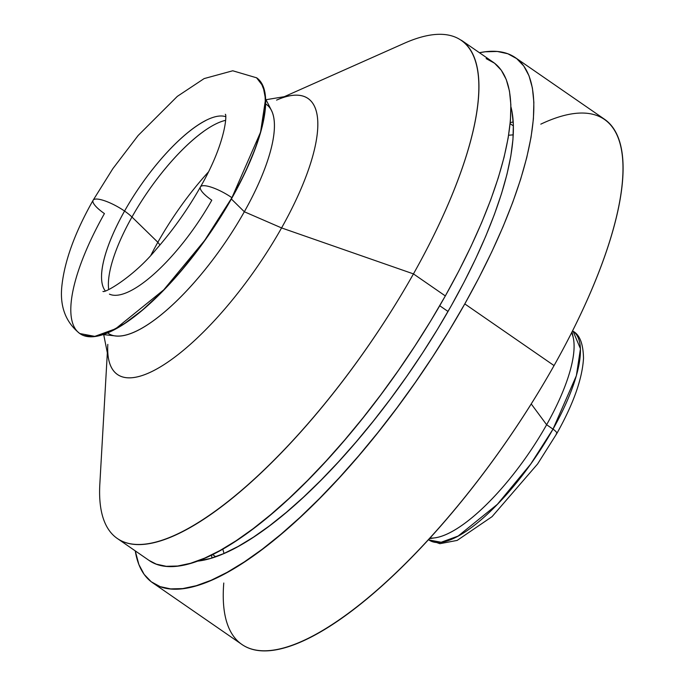 <?xml version="1.0" encoding="UTF-8"?>
<svg xmlns="http://www.w3.org/2000/svg" width="685" height="685" viewBox="0 0 685 685"><rect width="100%" height="100%" fill="white"/><g stroke="black" fill="none" stroke-linecap="round" stroke-linejoin="round"><path stroke-width="1.03" d="M79.862 333.586A155.461 49.859 -55.4 0 0 79.931 333.629A155.461 49.859 -55.4 0 0 232.044 197.802L231.915 197.708A155.461 49.859 124.6 0 1 79.802 333.544L94.787 336.369L115.602 328.783L163.732 289.858L204.652 240.435L231.915 197.708A24.549 6.396 -150.6 0 0 200.397 187.039A24.549 6.396 29.4 0 1 231.915 197.708L260.557 132.205L265.549 99.171L263.083 86.293L256.541 77.739A155.461 49.859 124.6 0 1 231.915 197.708L232.044 197.802A155.461 49.859 -55.4 0 0 256.669 77.825A155.461 49.859 -55.4 0 0 256.61 77.782M105.276 290.868A106.372 34.113 124.6 0 1 124.559 211.066A24.549 6.396 -150.6 0 0 93.049 200.388A24.549 6.396 29.4 0 1 124.559 211.066A106.372 34.113 124.6 0 1 205.688 120.569M256.669 77.825L232.763 70.778L204.139 78.587L177.295 96.397L138.139 135.493L112.837 168.681L93.109 200.268C75.196 231.907 64.818 260.172 61.975 285.071C59.509 305.947 65.443 322.104 79.802 333.544A155.461 49.859 124.6 0 1 104.428 213.574A24.549 6.396 29.4 0 1 93.049 200.388M109.446 294.139A106.372 34.113 -55.4 0 0 211.785 200.217A24.549 6.396 29.4 0 1 200.397 187.039M571.607 332.799A126.828 40.672 124.6 0 1 546.63 424.734L553.009 429.135A126.828 40.672 -55.4 0 0 573.105 331.266L580.452 348.751L576.376 375.697L553.009 429.135A8.186 2.132 29.4 0 1 556.802 433.528A8.186 2.132 29.4 0 1 556.151 433.939M429.212 538.684L435.223 537.785A126.828 40.672 -55.4 0 0 546.63 424.734L531.217 403.919L546.63 424.734A126.828 40.672 -55.4 0 0 573.311 337.928L572.018 331.994M540.816 124.148A319.107 102.339 124.6 0 1 554.054 365.584A319.107 102.339 -55.4 0 0 604.615 119.318L515.351 57.643A319.107 102.339 124.6 0 1 464.79 303.909L554.054 365.584L464.79 303.909L449.334 330.29L432.766 356.585L415.256 382.521L396.949 407.858L378.043 432.355L358.717 455.773L339.143 477.882L319.527 498.466L300.039 517.346L280.884 534.317L262.244 549.233L244.288 561.931L227.206 572.309L211.143 580.263L196.261 585.709L182.707 588.595L170.616 588.903L160.093 586.617L151.239 581.762L144.15 574.39L138.892 564.577L135.245 550.868A319.107 102.339 124.6 0 0 152.558 582.721A319.107 102.339 124.6 0 0 464.79 303.909L478.986 277.673L491.779 251.849L503.055 226.692L512.705 202.426L520.634 179.299L526.765 157.524L531.038 137.317L533.409 118.873L533.863 102.373L532.399 87.963L529.017 75.787L523.751 65.974L516.661 58.602L507.816 53.755L497.293 51.469L485.194 51.769L479.431 52.719A319.107 102.339 124.6 0 1 515.351 57.643M211.494 554.97A278.196 89.213 -55.4 0 0 211.982 557.992L211.494 554.97M451.372 305.578A286.381 91.841 124.6 0 1 196.869 561.221L210.381 558.472L223.738 553.591L238.149 546.45L253.484 537.143L269.599 525.737L286.33 512.354L303.524 497.122L321 480.185L338.613 461.707L356.174 441.868L373.522 420.855L390.493 398.867L406.916 376.125L422.636 352.852L437.501 329.254L451.372 305.578L464.113 282.032L475.596 258.861L485.716 236.282L494.373 214.508L501.488 193.744L506.994 174.213L510.822 156.077L512.954 139.526L513.365 124.713L512.046 111.783L510.907 106.697A286.381 91.841 124.6 0 1 451.372 305.578M439.719 305.733L448.016 311.461L439.719 305.733M276.586 100.113A167.739 53.79 124.6 0 1 281.578 227.925L413.449 273.897A302.744 97.09 124.6 0 1 117.229 538.419L149.107 560.45A302.744 97.09 -55.4 0 0 445.327 295.929A302.744 97.09 -55.4 0 0 493.294 62.292L461.416 40.269A302.744 97.09 124.6 0 1 413.449 273.897L445.327 295.929L413.449 273.897A302.744 97.09 -55.4 0 0 404.441 43.215L284.275 96.688M265.686 103.974A139.098 44.611 124.6 0 1 244.331 211.759L281.578 227.925A167.739 53.79 -55.4 0 0 290.765 95.617L266.011 99.71M102.964 334.545L115.645 335.941A139.098 44.611 -55.4 0 0 244.331 211.759L231.367 198.993L244.331 211.759A139.098 44.611 -55.4 0 0 271.466 110.413L265.669 99.051M225.639 116.664A106.372 34.113 -55.4 0 0 124.559 211.066A24.549 6.396 29.4 0 1 131.965 217.025A108.889 34.918 124.6 0 1 203.257 131.708M108.701 289.515A108.889 34.918 124.6 0 1 131.965 217.025L157.85 242.276A130.921 41.982 -55.4 0 0 150.983 255.077A130.921 41.982 124.6 0 1 157.85 242.276L159.973 244.956L157.85 242.276A130.921 41.982 124.6 0 1 208.326 172.072A130.921 41.982 -55.4 0 0 157.85 242.276L131.965 217.025A108.889 34.918 124.6 0 1 225.588 120.346M556.802 433.528A8.186 2.132 -150.6 0 0 553.009 429.135L530.764 463.993L497.387 504.314L458.128 536.064L441.14 542.255L428.921 539.951A126.828 40.672 -55.4 0 0 553.009 429.135L546.63 424.734A126.828 40.672 124.6 0 1 429.829 538.008M131.965 217.025A24.549 6.396 -150.6 0 0 124.559 211.066A106.372 34.113 -55.4 0 0 101.577 274.308M79.734 333.501L83.596 335.53L94.616 336.498L108.47 332.43L124.619 323.508L142.446 310.048L161.266 292.589L180.36 271.782L198.993 248.441L216.443 223.464L232.044 197.802L245.187 172.44L255.385 148.362L262.235 126.485L265.472 107.656L264.975 92.595L260.762 81.883L256.481 77.696M103.7 334.623L108.624 359.223A167.739 53.79 -55.4 0 0 175.583 356.517A167.739 53.79 -55.4 0 0 281.578 227.925L244.331 211.759A139.098 44.611 124.6 0 1 107.571 332.816M107.34 352.775L99.83 484.089A302.744 97.09 -55.4 0 0 206.168 517.423A302.744 97.09 -55.4 0 0 413.449 273.897L281.578 227.925A167.739 53.79 124.6 0 1 166.738 362.844A167.739 53.79 124.6 0 1 107.819 344.375M149.056 560.416L156.257 564.14L166.241 566.307L177.715 566.024L190.567 563.284L204.687 558.112L219.928 550.569L236.137 540.73L253.167 528.674L270.858 514.521L289.027 498.423L307.514 480.519L326.128 460.979L344.692 440.01L363.033 417.79L380.971 394.551L398.327 370.517L414.947 345.908L430.668 320.965L445.327 295.929L458.796 271.046L470.938 246.549L481.632 222.676L490.785 199.652L498.312 177.715L504.126 157.053L508.176 137.89L510.436 120.389L510.864 104.728L509.469 91.062L506.258 79.511L501.266 70.195L494.544 63.208L486.144 58.602M510.239 122.581L513.236 121.973A278.196 89.213 -55.4 0 0 510.239 122.581M222.762 548.976L224.021 553.463M513.262 134.834L508.621 135.245M152.558 582.721L241.822 644.397A319.107 102.339 -55.4 0 0 554.054 365.584A319.107 102.339 124.6 0 1 333.484 623.658A319.107 102.339 124.6 0 1 223.772 583.021M225.322 114.284C226.992 114.258 225.836 143.062 200.465 186.911C187.596 209.593 172.757 230.477 155.966 249.58C133.584 276.817 104.599 293.403 102.938 291.416M428.39 539.583L439.864 543.693L457.16 540.414L492.061 516.653L537.597 463.976L556.785 433.571C573.388 403.953 582.301 378.856 583.509 358.289C583.209 343.819 579.741 334.811 573.105 331.266L572.574 330.898M513.399 125.912L510.137 123.66M215.724 556.742L212.461 554.49"/></g></svg>
